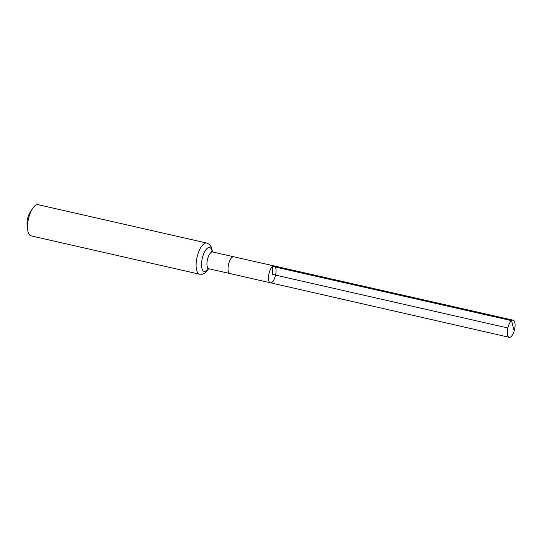 <?xml version="1.0" encoding="UTF-8"?>
<svg xmlns="http://www.w3.org/2000/svg" width="542" height="542" viewBox="0 0 542 542"><rect width="100%" height="100%" fill="white"/><g stroke="black" fill="none" stroke-linecap="round" stroke-linejoin="round"><path stroke-width="0.81" d="M270.35 282.775L229.93 273.547A8.597 3.374 -77.2 0 1 228.216 266.237A8.597 3.374 -77.2 0 1 232.179 257.247A8.597 3.374 -77.2 0 1 233.744 256.779L274.177 265.953A8.625 3.381 102.8 0 0 272.612 266.42A8.625 3.381 102.8 0 0 268.629 275.444A8.625 3.381 102.8 0 0 270.35 282.775A8.625 3.381 102.8 0 0 275.56 275.119A8.625 3.381 102.8 0 0 274.177 265.953A8.625 3.381 102.8 0 0 272.612 266.42A8.625 3.381 102.8 0 0 268.629 275.444A8.625 3.381 102.8 0 0 270.35 282.775L509.243 337.314A8.794 3.448 102.8 0 0 510.842 336.839A8.794 3.448 102.8 0 0 514.9 327.639A8.794 3.448 102.8 0 0 513.145 320.173A8.794 3.448 102.8 0 0 511.546 320.647A8.794 3.448 102.8 0 0 507.488 329.841A8.794 3.448 102.8 0 0 509.243 337.314M212.539 251.955L211.319 246.989L209.273 244.313L206.712 243.053L38.123 204.686A15.982 6.274 102.8 0 0 35.223 205.547A15.982 6.274 102.8 0 0 32.452 208.738L29.891 212.762A9.322 3.659 102.8 0 0 27.1 225.011L27.669 229.747A15.982 6.274 102.8 0 0 31.029 235.858L199.619 274.225L202.484 274.191L204.673 273.243L208.724 268.724M32.452 208.738A15.982 6.274 102.8 0 0 27.669 229.747M507.834 327.978L272.26 274.367L272.612 266.42L511.546 320.647L513.775 329.333M233.744 256.779L212.647 251.983A8.597 3.374 -77.2 0 0 211.089 252.443A8.597 3.374 -77.2 0 0 207.119 261.44A8.597 3.374 -77.2 0 0 208.833 268.744L207.606 268.839L208.128 268.344M206.712 243.053A15.982 6.274 102.8 0 0 203.806 243.914A15.982 6.274 102.8 0 0 196.428 260.641A15.982 6.274 102.8 0 0 199.619 274.225M212.213 251.834A12.29 4.824 102.8 0 0 207.444 248.182A12.29 4.824 102.8 0 0 201.536 265.519A12.29 4.824 102.8 0 0 208.379 268.69M229.93 273.547L208.833 268.744M211.841 252.037L211.583 251.366L212.647 251.983M274.177 265.953L513.145 320.173"/></g></svg>

